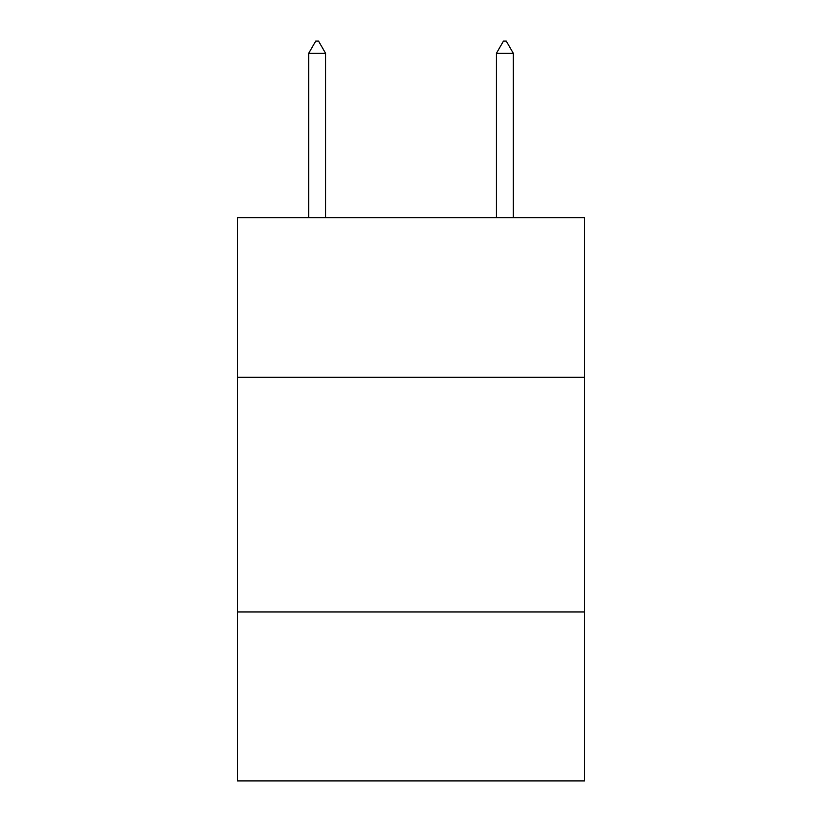 <?xml version="1.0" encoding="UTF-8"?>
<svg xmlns="http://www.w3.org/2000/svg" width="822" height="822" viewBox="0 0 822 822"><rect width="100%" height="100%" fill="white"/><g stroke="black" fill="none" stroke-linecap="round" stroke-linejoin="round"><path stroke-width="1.23" d="M237.363 377.308L584.637 377.308L584.637 217.748L237.363 217.748L237.363 780.9L584.637 780.9L584.637 611.948L237.363 611.948M584.637 611.948L584.637 377.308M325.584 53.307L318.546 41.1L315.73 41.1L308.692 53.307L325.584 53.307L325.584 217.748M308.692 53.307L308.692 217.748M503.454 41.1L506.27 41.1L513.308 53.307L496.416 53.307L503.454 41.1M513.308 217.748L513.308 53.307M496.416 217.748L496.416 53.307"/></g></svg>
